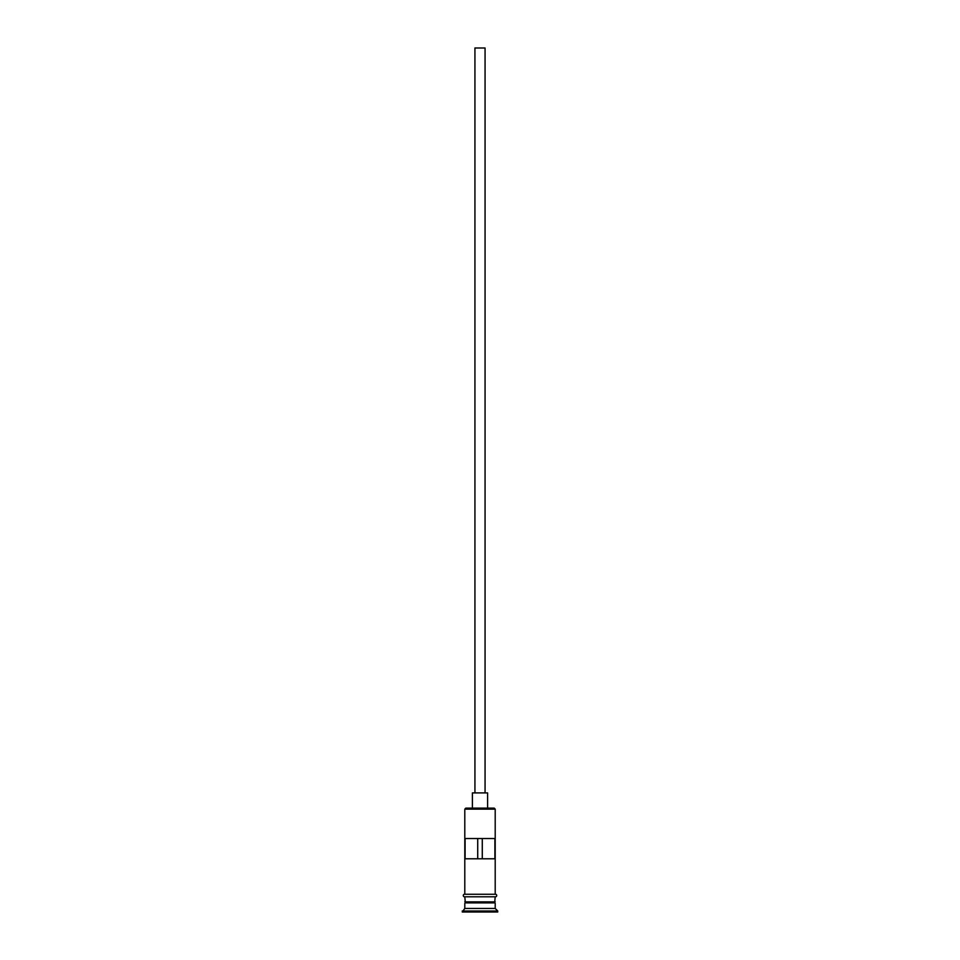 <?xml version="1.0" encoding="UTF-8"?>
<svg xmlns="http://www.w3.org/2000/svg" width="960" height="960" viewBox="0 0 960 960"><rect width="100%" height="100%" fill="white"/><g stroke="black" fill="none" stroke-linecap="round" stroke-linejoin="round"><path stroke-width="1.44" d="M464.796 809.136L465.816 808.116L494.184 808.116L495.204 809.136L464.796 809.136L464.796 894.264M474.936 792.912L474.936 48L485.064 48L485.064 792.912M472.404 808.116L472.404 792.912L487.596 792.912L487.596 808.116M465.3 902.88L494.7 902.88M464.796 896.796L465.3 902.376M495.204 896.796L494.7 902.376M495.204 903.384L495.204 908.448L464.796 908.448L462.264 912L497.736 912L497.736 910.992L462.264 910.992M495.204 908.448L497.736 910.992M494.892 858.792L494.892 838.524L465.108 838.524L465.108 858.792L494.892 858.792M495.204 809.136L495.204 894.264M495.204 901.86L464.796 901.86M464.796 903.384L464.796 908.448M464.544 894.264L495.456 894.264A1.272 1.272 0 0 1 496.728 895.536A1.272 1.272 0 0 1 495.456 896.796L464.544 896.796A1.272 1.272 0 0 1 463.272 895.536A1.272 1.272 0 0 1 464.544 894.264M477.72 858.792L477.72 838.524M482.28 838.524L482.28 858.792"/></g></svg>
